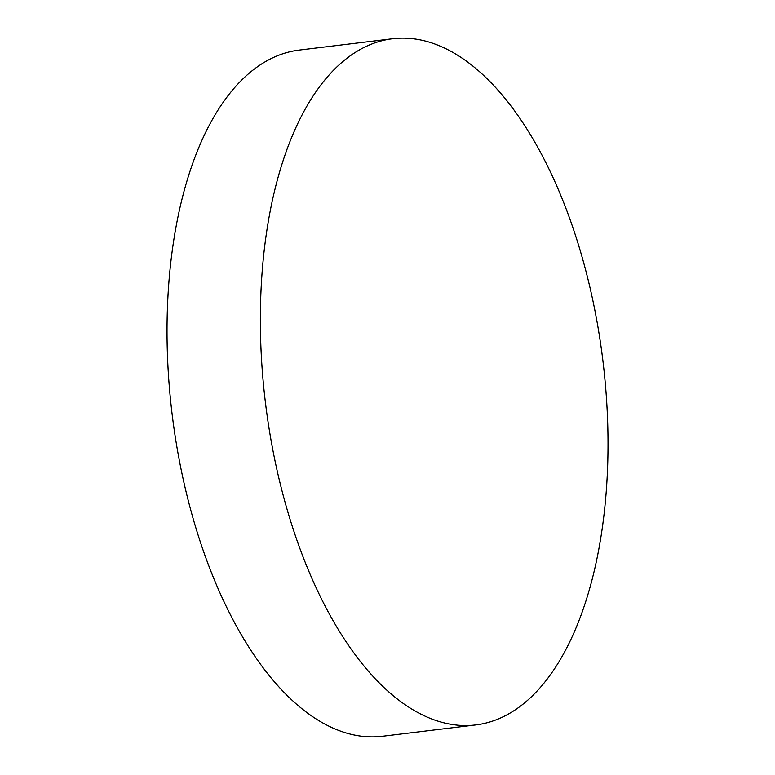 <?xml version="1.0" encoding="UTF-8"?>
<svg xmlns="http://www.w3.org/2000/svg" width="775" height="775" viewBox="0 0 775 775"><rect width="100%" height="100%" fill="white"/><g stroke="black" fill="none" stroke-linecap="round" stroke-linejoin="round"><path stroke-width="1.16" d="M388.488 39.331A345.602 170.035 -96.9 0 1 392.47 38.75A345.602 170.035 -96.9 0 1 601.942 353.187A345.602 170.035 -96.9 0 1 479.89 724.315A345.602 170.035 -96.9 0 1 475.898 724.906A345.602 170.035 -96.9 0 1 266.435 410.469A345.602 170.035 -96.9 0 1 388.488 39.331M475.898 724.906L382.559 736.25A345.602 170.035 -96.9 0 1 173.096 421.813A345.602 170.035 -96.9 0 1 299.14 50.094L392.47 38.75"/></g></svg>
